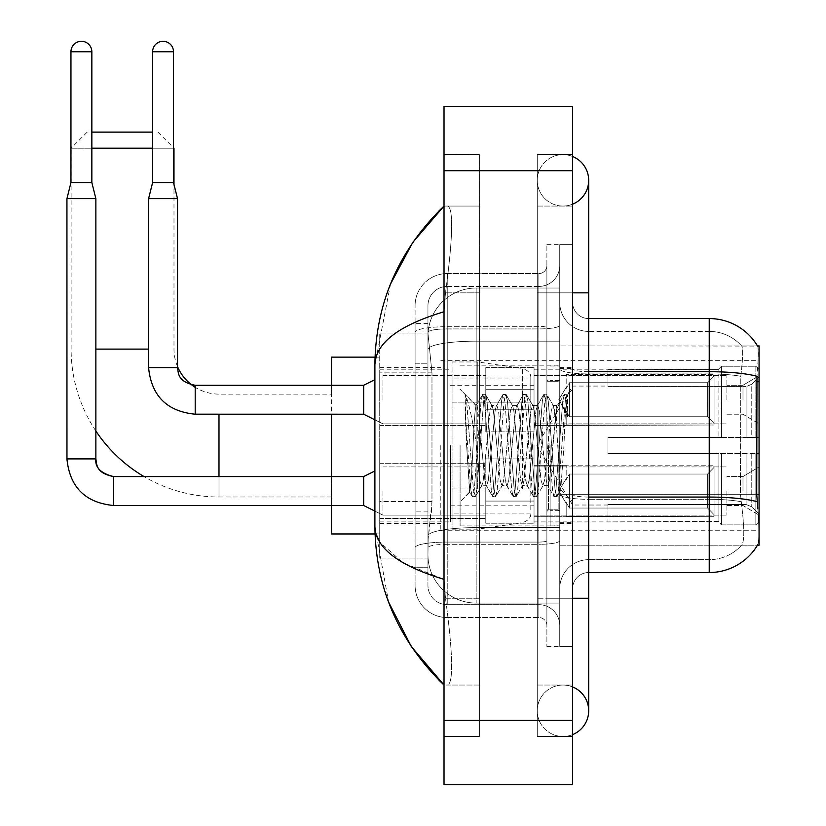 <?xml version="1.0" encoding="UTF-8"?>
<svg xmlns="http://www.w3.org/2000/svg" width="826" height="826" viewBox="0 0 826 826"><rect width="100%" height="100%" fill="white"/><g stroke="black" fill="none" stroke-linecap="round" stroke-linejoin="round"><path stroke-width="0.62" stroke-dasharray="4.13 3.1" d="M759.063 445.544L759.063 530.736L759.063 445.544M440.805 445.544L440.805 530.736L440.805 445.544M759.063 399.743L759.063 375.634L759.063 399.743M742.987 399.743L742.987 385.277L742.987 399.743M759.063 491.036L759.063 515.145L759.063 491.036M742.987 491.036L742.987 476.571L742.987 491.036M485.812 399.743L485.812 367.591L485.812 399.743M379.733 399.743L379.733 374.023L379.733 399.743M485.812 491.036L485.812 523.188L485.812 491.036M379.733 491.036L379.733 463.675L379.733 491.036M534.03 399.743L534.03 367.591L534.03 399.743M534.03 491.036L534.03 523.188L534.03 491.036M726.911 399.743L726.911 375.634L726.911 399.743M726.911 491.036L726.911 515.145L726.911 491.036M431.977 501.465L431.657 509.838L428.147 538.779L431.977 501.465L431.977 372.877L431.977 501.465L379.733 501.465L379.733 558.066L379.733 372.877L379.733 501.465L431.977 501.465M428.147 538.779L427.951 554.845A48.218 48.218 0 0 0 476.168 603.073L559.749 603.073L559.749 341.159L559.749 603.073L476.168 603.073L559.749 603.073L476.168 603.073L476.168 527.607A48.218 8.374 180 0 0 428.529 534.69A48.218 8.374 180 0 1 476.168 527.607L559.749 527.607L559.749 288.026L559.749 527.607L476.168 527.607L476.168 341.159L559.749 341.159L559.749 288.026L559.749 341.159L476.168 341.159L476.168 288.026L559.749 288.026L476.168 288.026A48.218 48.218 0 0 0 428.013 333.694L431.977 372.877L428.013 333.694A48.218 48.218 0 0 1 476.168 288.026L559.749 288.026L476.168 288.026A48.218 48.218 0 0 0 427.951 336.244L427.951 349.532L427.951 336.244A48.218 48.218 0 0 1 476.168 288.026L476.168 603.073A48.218 48.218 0 0 1 427.951 554.845L428.147 538.779M572.614 302.492A16.076 16.076 0 0 0 588.68 318.568A16.076 16.076 0 0 1 572.614 302.492L572.614 588.608L572.614 302.492A16.076 16.076 0 0 0 588.68 318.568L588.68 371.7L588.68 318.568L709.235 318.568A56.261 56.261 0 0 1 757.597 346.094C758.567 348.706 758.351 358.773 756.967 376.295C758.351 358.814 758.567 348.748 757.597 346.094L559.749 345.898L759.063 345.898L759.063 545.201L559.749 545.201L559.749 345.898L559.749 545.201L757.483 545.201A56.261 56.261 0 0 0 757.762 544.726L757.483 545.201M379.733 445.544L379.733 533.957L379.733 445.544M427.951 554.845L428.054 558.066L427.951 554.845A48.218 48.218 0 0 0 476.168 603.073A48.218 48.218 0 0 1 427.951 554.845L427.951 349.532L427.951 554.845A48.218 48.218 0 0 0 476.168 603.073A48.218 48.218 0 0 1 427.951 554.845M428.054 558.066L379.733 558.066L428.054 558.066M428.054 333.033L379.733 333.033L379.733 372.877L379.733 333.033L428.054 333.033M572.614 445.544L572.614 523.508L572.614 445.544M559.749 445.544L559.749 525.914L559.749 445.544M550.106 445.544L550.106 525.109L550.106 445.544M757.762 508.238C759.383 528.341 759.383 540.503 757.762 544.726C759.383 540.534 759.383 528.372 757.762 508.238L756.73 494.268L559.749 494.268L559.749 368.902L559.749 494.278A28.931 5.028 0 0 0 588.68 499.307L588.68 572.532L588.68 499.307A28.931 5.028 0 0 1 559.749 494.278L759.063 494.268M742.006 508.238C744.371 528.341 744.371 540.503 742.006 544.726A43.396 43.396 0 0 1 709.235 559.667L588.68 559.667L709.235 559.667A43.396 43.396 0 0 0 742.006 544.726C744.371 540.534 744.371 528.372 742.006 508.238L740.457 494.268L740.798 376.295C742.873 358.825 743.193 348.758 741.758 346.094L741.758 346.094A43.396 43.396 0 0 0 709.235 331.422A43.396 43.396 0 0 1 741.758 346.094C743.193 348.727 742.873 358.794 740.798 376.295L740.457 494.268L742.006 508.238M588.68 572.532A16.076 16.076 0 0 0 572.614 588.608A16.076 16.076 0 0 1 588.68 572.532L709.235 572.532L709.235 331.422L588.68 331.422A28.931 28.931 0 0 1 559.749 302.492L559.749 368.902L559.749 302.492A28.931 28.931 0 0 0 588.68 331.422L588.68 499.307L588.68 331.422A28.931 28.931 0 0 1 559.749 302.492M559.749 598.251L559.749 244.63L559.749 646.469L559.749 598.251L559.749 646.469L572.614 646.469L572.614 598.251L572.614 646.469L559.749 646.469L572.614 646.469L559.749 646.469L559.749 292.848L559.749 598.251L572.614 598.251L572.614 244.63L572.614 685.043L572.614 244.63L559.749 244.63L572.614 244.63L559.749 244.63L559.749 292.848L559.749 244.63L572.614 244.63L572.614 736.482L572.614 206.056L572.614 598.251L546.895 598.251L546.895 244.63L546.895 646.469L546.895 598.251L559.749 598.251M757.597 346.094A56.261 56.261 0 0 0 709.235 318.568L709.235 371.7A56.261 9.767 180 0 1 756.967 376.295L756.73 494.268L740.457 494.268L756.73 494.268M757.132 501.712A56.261 9.767 180 0 0 709.235 497.066L588.68 497.066L588.68 371.7L709.235 371.7L709.235 499.307A43.396 7.537 180 0 1 741.067 501.712A43.396 7.537 180 0 0 709.235 499.307L709.235 373.93A43.396 7.537 180 0 1 740.798 376.295A43.396 7.537 180 0 0 709.235 373.93L709.235 331.422A43.396 43.396 0 0 1 741.758 346.094A43.396 43.396 0 0 0 709.235 331.422L588.68 331.422M559.749 588.608A28.931 28.931 0 0 1 588.68 559.667A28.931 28.931 0 0 0 559.749 588.608A28.931 28.931 0 0 1 588.68 559.667M757.483 345.898L741.583 345.898L757.483 345.898M427.951 567.71L415.086 567.71L415.086 511.118L415.086 567.71L427.951 567.71L427.951 511.118L427.951 567.71M427.951 305.713A19.287 19.287 0 0 1 447.238 286.426A19.287 19.287 0 0 0 427.951 305.713L427.951 332.279L427.951 305.713A19.287 19.287 0 0 1 447.238 286.426L447.238 604.673A19.287 19.287 0 0 1 427.951 585.386L427.951 332.279L427.951 585.386A19.287 19.287 0 0 0 447.238 604.673L538.851 604.673L538.851 553.244L538.851 617.538L538.851 542.073L538.851 604.673L447.238 604.673L447.238 544.313L538.851 544.313L538.851 553.244L538.851 544.313A20.898 3.624 0 0 0 559.749 540.679L559.749 325.299L559.749 540.679A20.898 3.624 0 0 1 538.851 544.313L538.851 328.924L538.851 544.313L447.238 544.313L447.238 286.426L538.851 286.426A20.898 20.898 0 0 0 559.749 265.528L559.749 325.299L559.749 265.528A20.898 20.898 0 0 1 538.851 286.426L538.851 328.924L538.851 286.426A20.898 20.898 0 0 0 559.749 265.528M415.086 553.244L415.086 585.386L415.086 553.244M447.238 617.538A32.152 32.152 0 0 1 415.086 585.386A32.152 32.152 0 0 0 447.238 617.538L538.851 617.538A8.033 8.033 0 0 1 546.895 625.571L546.895 265.528L546.895 625.571A8.033 8.033 0 0 0 538.851 617.538L447.238 617.538M546.895 445.544L546.895 525.914L546.895 445.544M546.895 244.63L559.749 244.63L546.895 244.63M546.895 646.469L559.749 646.469L546.895 646.469M415.086 305.713A32.152 32.152 0 0 1 447.238 273.561L447.238 542.073L447.238 273.561A32.152 32.152 0 0 0 415.086 305.713L415.086 547.659L415.086 305.713A32.152 32.152 0 0 1 447.238 273.561L538.851 273.561A8.033 8.033 0 0 0 546.895 265.528A8.033 8.033 0 0 1 538.851 273.561L538.851 542.073L538.851 273.561A8.033 8.033 0 0 0 546.895 265.528M447.238 273.561L538.851 273.561M415.086 363.233L415.086 511.118L415.086 323.389L415.086 363.233L427.951 363.233L427.951 511.118L427.951 323.389L427.951 363.233L415.086 363.233M447.238 286.426L538.851 286.426M559.749 625.571A20.898 20.898 0 0 0 538.851 604.673A20.898 20.898 0 0 1 559.749 625.571A20.898 20.898 0 0 0 538.851 604.673M427.951 323.389L415.086 323.389L427.951 323.389M460.092 445.544L460.092 525.914L460.092 445.544M465.121 411.833L465.121 394.394C468.332 401.064 472.007 417.047 476.168 442.333L476.168 405.37L476.168 442.333C472.007 417.047 468.332 401.064 465.121 394.394L466.618 445.544L465.121 411.833L470.882 489.921L472.193 496.447L470.882 489.921L465.121 411.833M476.168 405.463L460.092 389.294L476.013 405.628L482.405 394.652L481.083 401.178L474.279 489.921L472.586 496.777L475.136 496.777L473.432 489.921L466.628 401.178L465.317 394.652L466.628 401.178L473.432 489.921L475.518 496.447L472.586 496.777L474.279 489.921L481.083 401.178L482.787 394.312L476.168 405.463C475.105 408.261 474.083 421.621 473.091 445.544L471.419 477.758L469.849 492.048L466.618 445.544L469.581 491.955L472.193 496.447L469.581 491.955L460.092 501.805L469.849 492.048L471.419 477.758L473.091 445.544C474.083 421.621 475.105 408.261 476.168 405.463L476.168 405.463C477.965 406.475 479.751 419.835 481.517 445.544C479.751 419.835 477.965 406.475 476.168 405.463M501.929 445.544L498.522 410.749L496.818 405.37L496.333 405.783L495.125 410.749L488.321 480.35L486.617 485.729L486.132 485.316L484.914 480.35L481.517 445.544L484.914 480.35L486.132 485.316L492.606 496.447L491.294 489.921L484.49 401.178L482.787 394.312L485.337 394.312L483.644 401.178L476.839 489.921L475.518 496.447L482.002 485.316L481.517 485.729L479.813 480.35L476.406 445.544L479.813 480.35L481.517 485.729L486.617 485.729L492.606 496.447L491.294 489.921L484.49 401.178L482.787 394.312L485.337 394.312L483.644 401.178L476.839 489.921L475.518 496.447L481.517 485.729L486.617 485.729L488.321 480.35L495.125 410.749L496.333 405.783L502.817 394.652L501.506 401.178L494.702 489.921L492.606 496.447L495.548 496.777L493.845 489.921L487.041 401.178L485.337 394.312L492.213 405.783L491.718 405.37L490.014 410.749L483.21 480.35L482.002 485.316L483.21 480.35L490.014 410.749L491.718 405.37L496.818 405.37L502.817 394.652L501.506 401.178L494.702 489.921L492.998 496.777L495.548 496.777L493.845 489.921L487.041 401.178L485.729 394.652L491.718 405.37L496.818 405.37L498.522 410.749L505.326 480.35L506.545 485.316L505.326 480.35L501.929 445.544M496.818 445.544L493.421 410.749L492.213 405.783L493.421 410.749L500.226 480.35L501.929 485.729L500.226 480.35L496.818 445.544M522.342 445.544L518.934 410.749L517.241 405.37L516.746 405.783L515.538 410.749L508.733 480.35L507.03 485.729L506.545 485.316L513.018 496.447L511.707 489.921L504.903 401.178L502.817 394.652L505.749 394.312L504.056 401.178L497.252 489.921L495.548 496.777L502.415 485.316L507.03 485.729L513.018 496.447L511.707 489.921L504.903 401.178L503.199 394.312L505.749 394.312L504.056 401.178L497.252 489.921L495.93 496.447L501.929 485.729L507.03 485.729L508.733 480.35L515.538 410.749L516.746 405.783L523.23 394.652L521.918 401.178L515.114 489.921L513.018 496.447L515.961 496.777L514.257 489.921L507.453 401.178L505.749 394.312L512.626 405.783L512.13 405.37L510.437 410.749L503.633 480.35L502.415 485.316L503.633 480.35L510.437 410.749L512.13 405.37L517.241 405.37L523.23 394.652L521.918 401.178L515.114 489.921L513.411 496.777L515.961 496.777L514.257 489.921L507.453 401.178L506.142 394.652L512.13 405.37L517.241 405.37L518.934 410.749L525.739 480.35L526.957 485.316L525.739 480.35L522.342 445.544M517.241 445.544L513.834 410.749L512.626 405.783L513.834 410.749L520.638 480.35L522.342 485.729L520.638 480.35L517.241 445.544M542.754 445.544L539.347 410.749L537.654 405.37L537.158 405.783L535.95 410.749L529.146 480.35L527.442 485.729L526.957 485.316L533.441 496.447L532.12 489.921L525.315 401.178L523.23 394.652L526.172 394.312L524.469 401.178L517.665 489.921L515.961 496.777L522.827 485.316L527.442 485.729L533.441 496.447L532.12 489.921L525.315 401.178L523.612 394.312L526.172 394.312L524.469 401.178L517.665 489.921L516.343 496.447L522.342 485.729L527.442 485.729L529.146 480.35L535.95 410.749L537.158 405.783L543.642 394.652L542.331 401.178L535.527 489.921L533.441 496.447L536.373 496.777L534.67 489.921L527.866 401.178L526.172 394.312L533.038 405.783L532.543 405.37L530.85 410.749L524.045 480.35L522.827 485.316L524.045 480.35L530.85 410.749L532.543 405.37L537.654 405.37L543.642 394.652L542.331 401.178L535.527 489.921L533.823 496.777L536.373 496.777L534.67 489.921L527.866 401.178L526.554 394.652L532.543 405.37L537.654 405.37L539.347 410.749L546.151 480.35L547.37 485.316L546.151 480.35L542.754 445.544M537.654 445.544L534.246 410.749L533.038 405.783L534.246 410.749L541.051 480.35L542.754 485.729L541.051 480.35L537.654 445.544M556.538 409.644L556.538 427.269L553.451 405.783L552.955 405.37L551.262 410.749L544.458 480.35L542.754 485.729L547.855 485.729L553.854 496.447L552.532 489.921L545.728 401.178L544.024 394.312L546.585 394.312L544.881 401.178L538.077 489.921L536.373 496.777L543.24 485.316L547.855 485.729L553.854 496.447L552.532 489.921L545.728 401.178L544.024 394.312L546.585 394.312L544.881 401.178L538.077 489.921L536.755 496.447L543.24 485.316L544.458 480.35L551.262 410.749L552.955 405.37L556.538 405.37L556.538 427.269L560.74 489.932L563.972 445.544C565.211 411.369 566.409 394.549 567.586 395.096L567.586 416.624L560.152 401.756L556.538 409.644L549.558 480.35L547.855 485.729L549.558 480.35L556.538 405.37L560.152 401.756L556.538 409.644M567.214 394.694L565.294 401.178L558.49 489.921L556.786 496.777L555.082 489.921L548.278 401.178L546.585 394.312L553.451 405.783L556.538 405.37L560.152 401.756L567.586 416.624L566.14 401.178L564.447 394.312L562.743 401.178L555.939 489.921L553.854 496.447L556.786 496.777L555.082 489.921L548.278 401.178L546.967 394.652L553.451 405.783L554.659 410.749L556.538 427.269L560.74 489.932L563.972 445.544C565.211 411.369 566.409 394.549 567.586 395.096L567.586 416.624L566.14 401.178L564.447 394.312L562.743 401.178L555.939 489.921L554.236 496.777L557.178 496.447L558.49 489.921L565.294 401.178L566.997 394.312L567.586 395.096L567.214 394.694L572.614 389.294L567.214 394.694M218.993 414.208L218.993 496.984A147.875 147.875 0 0 1 144.023 476.571M95.868 431.007A147.875 147.875 0 0 1 71.119 349.109L71.119 148.184L173.987 148.184M331.505 533.957L331.505 394.116L218.993 394.116A45.007 45.007 0 0 1 195.204 387.311M177.528 366.599A45.007 45.007 0 0 1 173.987 349.109L173.987 184.518M152.614 132.119L91.851 132.119M87.195 132.119L71.119 148.184L91.851 148.184M173.501 148.184L152.614 148.184M157.911 132.119L173.501 147.709M607.967 437.512L607.967 445.544L607.967 437.512L746.095 437.512L607.967 437.512L718.878 437.512L718.878 368.819L718.878 437.512L721.449 437.512L721.449 366.228L721.449 437.512L607.967 437.512L607.967 453.588L718.878 453.588L718.878 521.474L718.878 453.588L607.967 453.588L607.967 437.512M607.967 386.62L746.095 386.62L607.967 386.62L607.967 369.201L718.878 369.625L718.878 368.819L718.878 369.625L607.967 369.625L607.967 386.62M534.03 445.544L534.03 521.898L534.03 445.544M718.878 521.474L607.967 521.898L718.878 521.474L721.449 524.871L755.852 524.871L759.063 521.64L759.063 453.588L759.063 521.64L755.852 524.871L755.852 453.588L755.852 524.871L721.449 524.871L721.449 453.588L721.449 524.871L718.878 522.28L718.878 453.588L718.878 521.474M450.449 445.544L450.449 521.898L450.449 445.544M331.505 476.571L331.505 505.502M721.449 453.588L755.852 453.588L721.449 453.588M721.449 366.228L718.878 368.819L721.449 366.228L755.852 366.228L755.852 437.512L755.852 366.228L721.449 366.228M721.449 437.512L755.852 437.512L721.449 437.512M759.063 453.588L755.852 453.588L759.063 453.588L759.063 521.64L759.063 514.195L751.774 506.854L746.095 504.48L751.774 506.854L759.063 514.195L759.063 453.588L751.774 453.588L759.063 453.588M755.852 437.512L759.063 437.512L759.063 369.459L759.063 437.512L755.852 437.512M759.063 369.459L755.852 366.228L759.063 369.459L759.063 437.512L759.063 369.459M751.774 384.245L759.063 376.904L751.774 384.245L746.095 386.62L751.774 384.245L751.774 437.512L759.063 437.512L746.095 437.512L751.774 437.512L751.774 384.245M746.095 453.588L607.967 453.588L607.967 445.544L607.967 453.588L746.095 453.588L746.095 504.48L607.967 504.48L746.095 504.48L746.095 453.588M331.505 394.116L331.505 357.142M331.505 385.277L331.505 414.208M607.967 504.48L607.967 521.474L607.967 504.48M477.779 488.951L477.779 361.964L477.779 402.148L452.059 402.148L452.059 361.964L452.059 529.136L452.059 488.951L530.819 488.951L530.819 378.04L530.819 402.159L452.059 402.148L452.059 378.04L452.059 513.06L452.059 488.951L530.819 488.951L530.819 513.07L452.059 513.06M522.559 402.148L522.559 368.479C528.32 370.44 531.077 373.631 530.819 378.029L530.819 402.148L477.779 402.148M91.851 51.749L70.953 51.749A10.449 10.449 0 0 1 81.402 41.3A10.449 10.449 0 0 1 91.851 51.749L91.851 182.587L70.953 182.587L81.402 182.587L70.953 182.587L66.937 198.663L95.868 198.663L66.937 198.663L66.937 458.895L95.868 458.895L95.868 198.663L66.937 198.663M714.056 491.036L714.056 516.302L566.182 516.302L714.056 516.302L714.056 514.66L707.624 508.052L707.624 491.036L707.624 508.052L714.056 514.66L714.056 516.302L566.182 516.756L566.182 502.384L569.393 508.052L707.624 508.052L569.393 508.052L569.393 474.031L566.182 479.689L569.393 474.031L707.624 474.031L569.393 474.031L566.182 479.689L566.182 465.771L714.056 465.771L714.056 516.302L714.056 467.413L707.624 474.031L714.056 467.413L714.056 514.66L707.624 508.052L707.624 474.031L707.624 508.052L714.056 514.66L714.056 516.302L714.056 491.036L714.056 516.302L566.182 516.756L566.182 502.384L566.182 516.302L566.182 502.384L569.393 508.052L566.182 502.384L569.393 508.052L569.393 474.031L707.624 474.031L569.393 474.031L569.393 491.036L569.393 474.031L566.182 479.689L566.182 465.317L566.182 479.689L566.182 465.771L714.056 465.771L714.056 467.413L707.624 474.031L714.056 467.413L714.056 514.66L714.056 465.771L714.056 491.036L714.056 465.771L566.182 465.771L714.056 465.771L714.056 491.036M382.944 491.036L382.944 515.145L382.944 491.036M374.901 470.944L363.657 476.571L363.657 505.502L363.657 476.571L363.657 505.502L382.944 515.145L485.812 515.145L382.944 515.145L374.901 511.129M70.953 51.749L70.953 182.587M534.03 501.072L534.03 458.895L534.03 523.188L534.03 501.072L485.812 501.072L534.03 501.072L534.03 481L485.812 481L485.812 458.895L485.812 481L534.03 481L534.03 523.188L534.03 501.072L485.812 501.072L485.812 523.188L485.812 501.072L534.03 501.072M485.812 481L485.812 523.188L485.812 458.895L485.812 481L534.03 481L485.812 481L485.812 501.072L485.812 481M569.393 508.052L707.624 508.052L569.393 508.052L569.393 491.036L569.393 508.052M707.624 491.036L707.624 474.031L707.624 491.036M173.501 51.749L152.614 51.749A10.449 10.449 0 0 1 163.052 41.3A10.449 10.449 0 0 1 173.501 51.749L173.501 182.587L152.614 182.587L163.052 182.587L152.614 182.587L148.587 198.663L177.528 198.663L148.587 198.663L148.587 367.591L177.528 367.591L177.528 198.663L148.587 198.663M714.056 399.743L714.056 424.998L566.182 424.998L714.056 424.998L714.056 423.366L707.624 416.748L707.624 399.743L707.624 416.748L714.056 423.366L714.056 424.998L566.182 425.452L566.182 411.09L569.393 416.748L707.624 416.748L569.393 416.748L569.393 382.727L566.182 388.396L569.393 382.727L707.624 382.727L569.393 382.727L566.182 388.396L566.182 374.477L714.056 374.477L714.056 424.998L714.056 376.119L707.624 382.727L714.056 376.119L714.056 423.366L707.624 416.748L707.624 382.727L707.624 416.748L714.056 423.366L714.056 424.998L714.056 399.743L714.056 424.998L566.182 425.452L566.182 411.09L566.182 424.998L566.182 411.09L569.393 416.748L566.182 411.09L569.393 416.748L569.393 382.727L707.624 382.727L569.393 382.727L569.393 399.743L569.393 382.727L566.182 388.396L566.182 374.023L566.182 388.396L566.182 374.477L714.056 374.477L714.056 376.119L707.624 382.727L714.056 376.119L714.056 423.366L714.056 374.477L714.056 399.743L714.056 374.477L566.182 374.477L714.056 374.477L714.056 399.743M382.944 399.743L382.944 375.634L382.944 399.743M374.901 379.65L363.657 385.277L363.657 414.208L363.657 385.277L363.657 414.208L382.944 423.852L485.812 423.852L382.944 423.852L374.901 419.835M152.614 51.749L152.614 182.587M534.03 409.779L534.03 367.591L534.03 431.884L534.03 409.779L485.812 409.779L534.03 409.779L534.03 389.696L485.812 389.696L485.812 367.591L485.812 389.696L534.03 389.696L534.03 431.884L534.03 409.779L485.812 409.779L485.812 431.884L485.812 409.779L534.03 409.779M485.812 389.696L485.812 431.884L485.812 367.591L485.812 389.696L534.03 389.696L485.812 389.696L485.812 409.779L485.812 389.696M569.393 416.748L707.624 416.748L569.393 416.748L569.393 399.743L569.393 416.748M707.624 399.743L707.624 382.727L707.624 399.743M562.971 685.043A25.72 25.72 0 0 0 537.251 710.763A25.72 25.72 0 0 0 572.614 734.603A25.72 25.72 0 0 1 562.971 736.482A25.72 25.72 0 0 0 572.614 734.603A25.72 25.72 0 0 1 537.251 710.763A25.72 25.72 0 0 1 572.614 686.922A25.72 25.72 0 0 0 562.971 685.043A25.72 25.72 0 0 1 588.68 710.763A25.72 25.72 0 0 0 562.971 685.043M562.971 206.056A25.72 25.72 0 0 1 537.251 180.336A25.72 25.72 0 0 1 572.614 156.496A25.72 25.72 0 0 0 562.971 154.617A25.72 25.72 0 0 1 572.614 156.496A25.72 25.72 0 0 0 537.251 180.336A25.72 25.72 0 0 0 572.614 204.177A25.72 25.72 0 0 1 562.971 206.056A25.72 25.72 0 0 0 588.68 180.336A25.72 25.72 0 0 1 562.971 206.056M390.553 283.938L374.901 364.855L374.901 526.245L388.612 602.133M444.027 106.399L572.614 106.399L572.614 784.7L444.027 784.7L444.027 106.399M444.027 292.848L444.027 598.251L444.027 154.617L444.027 292.848L479.379 292.848L479.379 736.482L444.027 736.482L444.027 598.251L444.027 736.482L479.379 736.482L479.379 154.617L444.027 154.617L479.379 154.617L479.379 598.251L479.379 292.848L444.027 292.848M572.614 154.617L572.614 292.848L572.614 154.617L537.251 154.617L537.251 736.482L572.614 736.482L537.251 736.482L537.251 154.617L572.614 154.617M572.614 292.848L537.251 292.848L572.614 292.848L537.251 292.848L537.251 598.251L537.251 206.056L537.251 292.848L588.68 292.848L562.971 292.848L588.68 292.848L588.68 598.251L537.251 598.251L537.251 685.043L537.251 598.251L572.614 598.251M537.251 685.043L572.614 685.043L537.251 685.043M537.251 206.056L572.614 206.056L537.251 206.056M479.379 685.043L479.379 598.251L479.379 685.043L446.587 685.043C454.889 686.416 451.853 644.507 445.472 598.251C451.832 644.342 454.909 686.396 446.587 685.043L479.379 685.043M374.901 364.855C375.417 343.224 398.462 325.516 444.027 311.732L445.472 292.848C451.832 246.757 454.909 204.703 446.587 206.056L444.027 206.056L446.587 206.056C454.889 204.683 451.853 246.592 445.472 292.848L444.027 311.732L444.027 579.367L445.472 598.251L444.027 579.367L402.933 562.774L379.733 541.99M479.379 206.056L446.587 206.056L479.379 206.056M444.027 311.732L444.027 579.367M376.047 533.957L374.901 526.245M759.063 381.757L756.73 381.757M429.21 347.632A48.218 8.374 180 0 1 476.168 341.159A48.218 8.374 180 0 0 429.21 347.632M427.951 336.244A48.218 48.218 0 0 1 476.168 288.026L476.168 527.607A48.218 8.374 0 0 0 427.951 535.981A48.218 8.374 180 0 1 476.168 527.607L476.168 288.026A48.218 48.218 0 0 0 428.013 333.694M431.977 372.877L379.733 372.877L431.977 372.877M588.68 371.7A16.076 2.788 -0 0 1 572.614 368.902A16.076 2.788 0 0 0 588.68 371.7L588.68 497.066A16.076 2.788 0 0 1 572.614 494.278A16.076 2.788 0 0 0 588.68 497.066M709.235 373.93L588.68 373.93A28.931 5.028 0 0 1 559.749 368.902A28.931 5.028 0 0 0 588.68 373.93L709.235 373.93M709.235 499.307L588.68 499.307L709.235 499.307M447.238 542.073A32.152 5.586 180 0 0 415.086 547.659A32.152 5.586 180 0 1 447.238 542.073L538.851 542.073A8.033 1.394 0 0 0 546.895 540.679A8.033 1.394 0 0 1 538.851 542.073L447.238 542.073M546.895 292.848L559.749 292.848L546.895 292.848M447.238 326.693L538.851 326.693A8.033 1.394 -0 0 0 546.895 325.299A8.033 1.394 0 0 1 538.851 326.693L447.238 326.693A32.152 5.586 180 0 0 415.086 332.279A32.152 5.586 180 0 1 447.238 326.693M447.238 328.924L538.851 328.924A20.898 3.624 0 0 0 559.749 325.299A20.898 3.624 0 0 1 538.851 328.924L447.238 328.924A19.287 3.345 180 0 0 427.951 332.279A19.287 3.345 180 0 1 447.238 328.924M447.238 544.313A19.287 3.345 180 0 0 427.951 547.659A19.287 3.345 180 0 1 447.238 544.313M447.238 604.673A19.287 19.287 0 0 1 427.951 585.386M427.951 511.118L415.086 511.118L427.951 511.118M558.149 445.544L558.149 509.838L558.149 445.544M548.495 445.544L548.495 509.838L548.495 445.544M148.587 349.109L95.868 349.109M331.505 496.984L218.993 496.984L218.993 476.571M746.095 386.62L746.095 437.512L746.095 386.62M751.774 453.588L751.774 506.854L751.774 453.588M452.059 361.964L477.779 361.964L522.559 368.479L522.559 488.951M113.554 505.471L113.554 491.036L113.554 505.471M95.868 458.895L66.937 458.895L95.868 458.895M113.554 476.602L113.554 505.502L363.657 505.502M363.657 414.208L195.204 414.208L195.204 385.277L195.204 399.743L195.204 385.298L363.657 385.277M148.587 367.591L177.528 367.591L148.587 367.591C151.385 395.871 166.924 411.41 195.204 414.208M562.971 598.251L588.68 598.251L562.971 598.251M444.027 170.693L572.614 170.693M444.027 720.406L572.614 720.406M479.379 598.251L444.027 598.251L479.379 598.251M479.379 292.848L445.472 292.848L479.379 292.848M476.168 527.607L559.749 527.607L476.168 527.607M476.168 341.159L559.749 341.159L476.168 341.159A48.218 8.374 180 0 0 427.951 349.532A48.218 8.374 0 0 1 476.168 341.159M440.805 360.363L759.063 360.363M742.987 385.277L759.063 375.634L742.987 385.277L726.911 385.277L742.987 385.277M742.987 476.571L759.063 466.927L742.987 476.571L726.911 476.571L742.987 476.571M379.733 374.023L485.812 374.023L379.733 374.023M379.733 463.675L485.812 463.675L379.733 463.675M485.812 367.591L534.03 367.591L485.812 367.591M485.812 458.895L534.03 458.895L485.812 458.895M534.03 375.634L726.911 375.634L534.03 375.634M534.03 466.927L726.911 466.927L534.03 466.927M379.733 367.591L440.805 367.591M379.733 523.508L440.805 523.508M726.911 505.502L742.987 505.502L759.063 515.145L742.987 505.502L726.911 505.502M726.911 414.208L742.987 414.208L759.063 423.852L742.987 414.208L726.911 414.208M534.03 515.145L726.911 515.145L534.03 515.145M534.03 423.852L726.911 423.852L534.03 423.852M485.812 523.188L534.03 523.188L485.812 523.188M485.812 431.884L534.03 431.884L485.812 431.884M379.733 518.398L485.812 518.398L379.733 518.398M379.733 425.452L485.812 425.452L379.733 425.452M440.805 530.736L759.063 530.736M559.749 367.591L572.614 367.591L559.749 367.591M550.106 525.109L559.749 525.109L550.106 525.109M559.749 380.456L550.106 380.456L559.749 380.456M559.749 510.644L550.106 510.644L559.749 510.644M550.106 365.98L559.749 365.98L550.106 365.98M559.749 523.508L572.614 523.508L559.749 523.508M546.895 381.251L559.749 381.251L546.895 381.251M546.895 509.838L559.749 509.838L546.895 509.838M559.749 522.703L572.614 522.703L559.749 522.703M558.149 381.251L559.749 379.65L558.149 381.251L548.495 381.251L546.895 379.65L548.495 381.251L558.149 381.251M548.495 509.838L558.149 509.838L559.749 511.449L558.149 509.838L548.495 509.838L546.895 511.449L548.495 509.838M460.092 525.914L559.749 525.914L460.092 525.914M560.74 489.932L572.614 501.805L560.74 489.932M460.092 365.185L559.749 365.185L460.092 365.185M559.749 368.396L572.614 368.396L559.749 368.396M564.447 394.312L566.997 394.312L564.447 394.312M561.019 489.839L557.178 496.447L561.019 489.839M559.057 403.233L564.055 394.652L559.057 403.233M607.967 505.016L572.614 505.016L536.879 445.544L572.614 386.072L607.967 386.072M534.03 521.898L607.967 521.898M450.449 505.822L534.03 505.822M379.733 521.898L450.449 521.898M375.045 533.957L379.733 533.957M375.045 357.142L379.733 357.142M379.733 369.201L450.449 369.201M450.449 385.277L534.03 385.277M534.03 369.201L607.967 369.201M530.819 378.029L452.059 378.04M452.059 529.136L477.779 529.136L522.559 522.621C528.32 520.648 531.077 517.468 530.819 513.07L530.819 513.07M534.03 516.756L566.182 516.756L534.03 516.756M558.768 491.036L566.182 478.708L558.768 491.036L566.182 503.364L558.768 491.036M91.851 182.587L95.868 198.663M534.03 465.317L566.182 465.317L534.03 465.317M382.944 466.927L485.812 466.927L382.944 466.927M363.657 476.571L113.554 476.571M534.03 425.452L566.182 425.452L534.03 425.452M558.768 399.743L566.182 387.404L558.768 399.743L566.182 412.071L558.768 399.743M173.501 182.587L177.528 198.663M534.03 374.023L566.182 374.023L534.03 374.023M382.944 375.634L485.812 375.634L382.944 375.634M177.528 367.591C178.499 373.207 177.466 381.746 195.204 385.277M537.251 598.251L537.251 710.763L537.251 598.251M537.251 292.848L537.251 180.336L537.251 292.848M588.68 598.251L588.68 710.763M588.68 292.848L588.68 180.336"/><path stroke-width="1.24" d="M757.483 545.201L757.762 544.726A56.261 56.261 0 0 1 709.235 572.532A56.261 56.261 0 0 0 757.483 545.201L759.063 545.201L759.063 345.898L757.597 346.094A56.261 56.261 0 0 0 709.235 318.568L588.68 318.568M757.762 508.238L756.73 494.268L756.967 376.295A56.261 9.767 180 0 0 709.235 371.7L709.235 318.568A56.261 56.261 0 0 1 757.597 346.094M757.132 501.712A56.261 9.767 180 0 0 709.235 497.066L709.235 572.532L588.68 572.532M144.023 476.571A147.875 147.875 0 0 1 95.868 431.007M195.204 387.311A45.007 45.007 0 0 1 191.808 384.968M191.756 384.937A45.007 45.007 0 0 1 177.528 366.599M91.851 132.119L152.614 132.119M152.614 148.184L91.851 148.184M173.987 184.518L173.987 148.184M331.505 414.208L331.505 476.571M331.505 505.502L331.505 533.957L375.045 533.957M375.045 357.142L331.505 357.142L331.505 385.277M91.851 182.587L70.953 182.587L70.953 51.749A10.449 10.449 0 0 1 81.402 41.3A10.449 10.449 0 0 1 91.851 51.749L91.851 182.587L95.868 198.663L95.868 458.895C94.897 467.464 100.793 473.36 113.554 476.571L113.554 476.602M374.901 511.129L363.657 505.502L363.657 476.571L374.901 470.944M363.657 505.502L113.554 505.502C85.274 502.704 69.735 487.175 66.937 458.895C69.735 487.175 85.274 502.704 113.554 505.502L113.554 476.571C95.816 473.05 96.849 464.501 95.868 458.895L66.968 458.895L66.937 198.663L95.868 198.663M173.501 182.587L152.614 182.587L152.614 51.749A10.449 10.449 0 0 1 163.052 41.3A10.449 10.449 0 0 1 173.501 51.749L173.501 182.587L177.528 198.663L177.528 367.591C178.499 373.207 177.466 381.746 195.204 385.277L195.204 414.177L363.657 414.208L363.657 385.277L374.901 379.65M177.528 367.591L148.587 367.591L148.587 198.663L177.528 198.663M572.614 734.603A25.72 25.72 0 0 0 572.614 686.922A25.72 25.72 0 0 1 572.614 734.603A25.72 25.72 0 0 0 588.68 710.763A25.72 25.72 0 0 1 572.614 734.603M572.614 156.496A25.72 25.72 0 0 1 572.614 204.177A25.72 25.72 0 0 0 572.614 156.496A25.72 25.72 0 0 1 588.68 180.336A25.72 25.72 0 0 0 572.614 156.496M444.027 311.732C398.555 325.434 375.52 343.151 374.901 364.855L374.901 526.245C375.417 547.875 398.462 565.583 444.027 579.367M444.027 784.7L572.614 784.7L572.614 106.399L444.027 106.399L444.027 784.7M374.901 364.855C375.593 303.049 398.628 250.113 444.027 206.056L412.824 242.307L390.553 283.938M388.612 602.133L411.286 646.5L444.027 685.043C398.628 640.976 375.593 588.05 374.901 526.245M379.733 541.99L376.047 533.957M759.063 381.757L756.73 381.757M759.063 494.268L756.73 494.268M588.68 497.066L709.235 497.066L709.235 371.7L588.68 371.7M95.868 349.109L148.587 349.109M218.993 476.571L218.993 414.208M70.953 51.749L91.851 51.749M152.614 51.749L173.501 51.749M572.614 598.251L588.68 598.251L588.68 180.336M572.614 292.848L588.68 292.848M444.027 720.406L572.614 720.406M444.027 170.693L572.614 170.693M363.657 476.571L113.554 476.571M70.953 182.587L66.937 198.663M363.657 414.208L374.901 419.835M148.587 367.591C151.385 395.871 166.924 411.41 195.204 414.208M363.657 385.277L195.204 385.277M152.614 182.587L148.587 198.663M588.68 598.251L588.68 710.763M444.027 206.056L438.43 211.456M444.027 685.043L438.43 679.643"/></g></svg>
